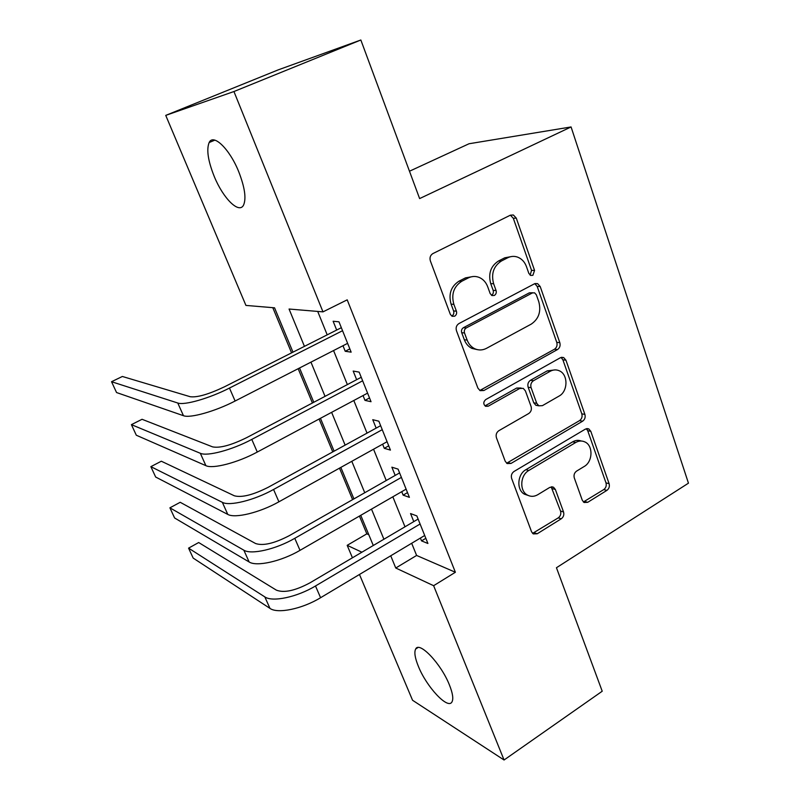 <?xml version="1.0" encoding="UTF-8"?>
<svg xmlns="http://www.w3.org/2000/svg" width="800" height="800" viewBox="0 0 800 800"><rect width="100%" height="100%" fill="white"/><g stroke="black" fill="none" stroke-linecap="round" stroke-linejoin="round"><path stroke-width="1.2" d="M532.89 275.3L534.56 270.41L516.28 218.11L513.35 214.99L510.36 215.19L432.89 253.58C430.32 255.22 429.48 257.66 430.36 260.88L450.32 314.32L452.09 316.29L454.66 316.2C456.42 315.03 457 313.35 456.4 311.15L453.86 304.32C451.11 294.21 453.77 286.52 461.81 281.24L468.28 277.94C471.89 276.16 475.52 275.99 479.17 277.42C483.15 279.15 485.99 282.27 487.71 286.78L490.16 293.55L491.98 295.56L494.35 295.45C496.06 294.31 496.63 292.65 496.06 290.48L493.62 283.72C490.99 273.71 493.59 266.14 501.41 261L507.68 257.79C511.01 256.15 514.37 255.95 517.76 257.18C521.84 258.85 524.75 262.01 526.48 266.68L528.84 273.39L530.69 275.43L532.89 275.3M530.11 275.13L531.56 270.38L513.31 218.28L510.39 215.18L513.35 214.99M451.88 316C453.63 314.83 454.21 313.16 453.61 310.97L451.08 304.16L453.86 304.32M491.5 295.31C493.17 294.16 493.73 292.52 493.16 290.37L490.72 283.64L493.62 283.72M418.39 666.39C414.95 657.95 414.05 652.15 415.68 649C419.23 640.86 441.09 663.72 449.4 684.9C452.74 693.28 453.59 698.96 451.95 701.95C447.9 709.88 426.45 686.72 418.39 666.39M214.19 176.34C208.01 160.81 206.33 149.54 209.15 142.54C213.31 133.21 229.69 149.03 238.76 171.8C244.81 187.45 246.41 198.55 243.55 205.11C239.04 214.31 223.04 198.24 214.19 176.34M582.31 500.31L584.1 502.51L587.71 502.32L606.88 490.39C609.07 488.7 609.81 486.46 609.11 483.67L590.81 431.32L588.79 428.91L585.39 429.11L514.02 471.47C511.65 473.22 510.86 475.56 511.65 478.48L531.57 531.8L533.27 533.91L537.22 533.77L561.25 518.8C563.52 517.07 564.28 514.78 563.54 511.96L555.37 489.48L553.53 487.23L549.79 487.4L537.78 494.7C534.24 496.74 530.79 496.86 527.43 495.07C519.26 490.94 520.16 475.14 528.85 470.46L575.71 442.5C578.87 440.71 581.96 440.54 584.99 441.98C593.34 445.67 592.81 461.76 584.2 466.48L576.58 471.11C574.33 472.81 573.57 475.08 574.3 477.93L582.31 500.31M292.98 352.16L274.56 307.82L245.93 305.42L165.74 115.39L278.24 69.86L360.84 40L419.62 198.58L571.07 126.95L688.46 483.17L556.45 567.73L602.22 691.23L504.06 760L412.56 700.27L359.47 574.47M360.84 40L233.94 91.53L322.98 311.87L289.06 309.03L304.44 346.36M411.68 543.27L416.61 555.45L455.38 572.26L347.2 299.84L322.98 311.87M455.38 572.26L433.63 585.7L504.06 760M557.49 349.56C559.8 347.94 560.57 345.64 559.82 342.66L540.19 286.51L537.59 283.63L534.43 283.82L458.95 323.56C456.44 325.23 455.61 327.64 456.47 330.76L477.88 388.08L480.08 390.64L483.88 390.52L557.49 349.56L554.45 349.24C556.75 347.62 557.53 345.33 556.77 342.37L537.18 286.42L534.8 283.65M565.95 360.19L584.89 414.39C585.62 417.28 584.86 419.55 582.61 421.2L511.03 463.43L507.13 463.56L505.21 461.23L496.44 437.77C495.64 434.79 496.44 432.43 498.84 430.7L528.73 413.52C531.08 411.83 531.86 409.51 531.09 406.55L525.42 390.9L523.23 388.35L519.64 388.51L488.21 406.21L485.53 406.3C483.18 404.13 483.25 401.88 485.73 399.57L560.36 357.75L563.66 357.56L565.95 360.19L562.89 359.83L581.81 413.84L584.89 414.39M342.98 345.72L345.22 351.28L351.15 352.15L338.98 321.82L333.13 321.25L336.67 330.05M363.04 395.55L364.98 400.38L371.03 401.71L359.16 372.12L353.18 371.06L356.64 379.66M382.62 444.19L384.28 448.32L390.44 450.1L378.85 421.21L372.76 419.69L376.14 428.09M401.74 491.68L403.13 495.14L409.4 497.34L398.08 469.13L391.87 467.18L395.17 475.38M317.71 311.43L327.2 334.85M333.56 350.55L347.35 384.56M353.8 400.49L367.02 433.09M373.56 449.23L386.22 480.47M392.84 496.81L404.98 526.76M420.4 538.05L421.54 540.88L427.91 543.48L416.85 515.93L410.55 513.56L413.77 521.57M272.79 307.67L291.58 352.87M298.16 368.7L312.41 402.98M319.09 419.03L332.75 451.88M339.51 468.14L352.59 499.62M359.43 516.07L366.82 533.85L368.8 534.7M571.07 126.95L469.04 143.75L409.48 171.22M165.74 115.39L233.94 91.53M352.43 557.77L347.18 545.33L361.88 552.2M366.82 533.85L347.18 545.33M373.27 545.47L360.75 515.32M353.91 498.87L340.84 467.4M334.09 451.14L320.45 418.3M313.78 402.26L299.55 367.99M390.73 555.79L395.76 568.02L433.63 585.7M310.95 362.14L325.03 396.33M331.62 412.34L345.12 445.1M351.8 461.31L364.74 492.71M371.5 509.12L383.89 539.2M416.61 555.45L395.76 568.02M345.22 351.28L349.84 348.9M364.98 400.38L369.52 397.95M384.28 448.32L388.73 445.84M403.13 495.14L407.5 492.61M421.54 540.88L425.83 538.31M511.83 256.49L504.74 257.81L507.68 257.79M490.72 283.64C488.1 273.67 490.69 266.13 498.48 261.01L504.74 257.81M473.11 276.51L465.45 277.88L468.28 277.94M451.08 304.16C448.34 294.09 450.98 286.42 459 281.17L465.45 277.88M479.81 390.49L554.45 349.24M536.36 294.82L534.57 292.82L532.32 292.96L466.24 327.95C464.5 329.12 463.92 330.8 464.51 332.98L467.15 340.08C468.73 344.13 471.26 347.02 474.76 348.74C478.68 350.49 482.59 350.35 486.5 348.33L531.22 324.13C538.77 318.95 541.3 311.5 538.81 301.8L536.36 294.82M532.8 292.76L529.33 292.84L532.32 292.96M477.3 349.63L471.94 348.41C468.44 346.7 465.91 343.82 464.34 339.78L461.71 332.71C461.12 330.53 461.69 328.86 463.43 327.7L529.33 292.84M506.63 463.22L579.54 420.62C581.78 418.97 582.54 416.71 581.81 413.84M521.1 388.01L516.7 388.03L485.36 405.67L488.21 406.21M559.03 396.1C568.13 391.43 568.3 374.36 559.25 370.77C556.27 369.47 553.26 369.64 550.23 371.27L533.46 380.72C531.11 382.39 530.32 384.71 531.1 387.69L536.73 403.32L538.86 405.82L542.42 405.65L559.03 396.1M554.99 369.91L547.22 370.87L550.23 371.27M538.39 405.55L535.88 405.29L533.76 402.79L528.14 387.22C527.36 384.25 528.14 381.94 530.49 380.28L547.22 370.87M562.89 359.83L561.05 357.44M581.22 441.01C578.38 439.92 575.52 440.2 572.65 441.84L575.71 442.5M528.04 495.4L524.5 494.21C516.35 490.09 517.24 474.34 525.91 469.69L572.65 441.84M532.58 533.38L558.25 517.87C560.51 516.14 561.27 513.86 560.53 511.04L551.18 486.86M583.37 501.98L603.77 489.57C605.95 487.89 606.69 485.66 605.99 482.88L587.72 430.71L586.33 428.7M341.29 327.72L224.52 386.78C208.72 394.29 197.3 397.61 190.25 396.73L122.37 376.47L111.54 381.72L177.76 403.01C184.27 405.56 209.43 398.36 229.47 388.06L342.55 330.71M111.54 381.72L116.55 392.54L183.46 415.7C190.04 418.44 215.17 411.38 235.11 401.02L347.62 343.35M361.23 377.28L246.68 437.64C231.16 445.25 219.8 448.32 212.57 446.87L142.05 419.29L131.41 424.64L200.33 453.29C207.12 456.61 232.17 449.96 251.79 439.41L362.64 380.8M131.41 424.64L136.31 435.23L205.89 465.66C212.75 469.18 237.76 462.65 257.28 452.05L367.59 393.13M380.64 425.66L268.29 487.24C253.05 494.94 241.74 497.79 234.35 495.79L161.32 461.22L150.86 466.66L222.35 502.33C229.41 506.4 254.33 500.25 273.56 489.48L382.25 429.68M150.86 466.66L155.66 477.03L227.77 514.4C234.9 518.65 259.79 512.63 278.91 501.81L387.08 441.71M399.59 472.91L289.37 535.62C274.4 543.41 263.14 546.05 255.6 543.53L180.2 502.29L169.91 507.82L243.84 550.18C251.16 554.96 275.95 549.31 294.78 538.32L401.39 477.4M169.91 507.82L174.61 517.98L249.13 561.97C256.51 566.91 281.27 561.38 300.01 550.35L406.11 489.15M418.11 519.06L309.94 582.85C295.23 590.72 284.03 593.15 276.35 590.13L198.69 542.53L188.57 548.14L264.81 596.89C272.37 602.34 297.03 597.16 315.49 585.98L420.09 524.01M188.57 548.14L193.18 558.09L269.98 608.4C277.59 614.01 302.22 608.94 320.59 597.71L424.7 535.49M531.56 270.38L534.56 270.41M453.61 310.97L456.4 311.15M493.16 290.37L496.06 290.48M498.48 261.01L501.41 261M459 281.17L461.81 281.24M513.31 218.28L516.28 218.11M481.04 390.04L483.88 390.52M537.18 286.42L540.19 286.51M556.77 342.37L559.82 342.66M463.43 327.7L466.24 327.95M461.71 332.71L464.51 332.98M464.34 339.78L467.15 340.08M579.54 420.62L582.61 421.2M508.14 462.68L511.03 463.43M516.7 388.03L519.64 388.51M530.49 380.28L533.46 380.72M528.14 387.22L531.1 387.69M533.76 402.79L536.73 403.32M525.91 469.69L528.85 470.46M552.37 488.65L555.37 489.48M560.53 511.04L563.54 511.96M558.25 517.87L561.25 518.8M534.28 532.77L537.22 533.77M587.72 430.71L590.81 431.32M605.99 482.88L609.11 483.67M603.77 489.57L606.88 490.39M584.65 501.45L587.71 502.32M229.47 388.06L235.11 401.02M177.76 403.01L183.46 415.7M251.79 439.41L257.28 452.05M200.33 453.29L205.89 465.66M273.56 489.48L278.91 501.81M222.35 502.33L227.77 514.4M294.78 538.32L300.01 550.35M243.84 550.18L249.13 561.97M315.49 585.98L320.59 597.71M264.81 596.89L269.98 608.4M415.68 649L417.95 647.55M209.15 142.54L214.86 140.14M535.04 283.56L537.59 283.63M471.94 348.41L474.76 348.74M535.88 405.29L538.86 405.82M561.54 357.31L563.66 357.56M524.5 494.21L527.43 495.07M551.96 486.8L553.53 487.23M587.06 428.57L588.79 428.91"/></g></svg>
